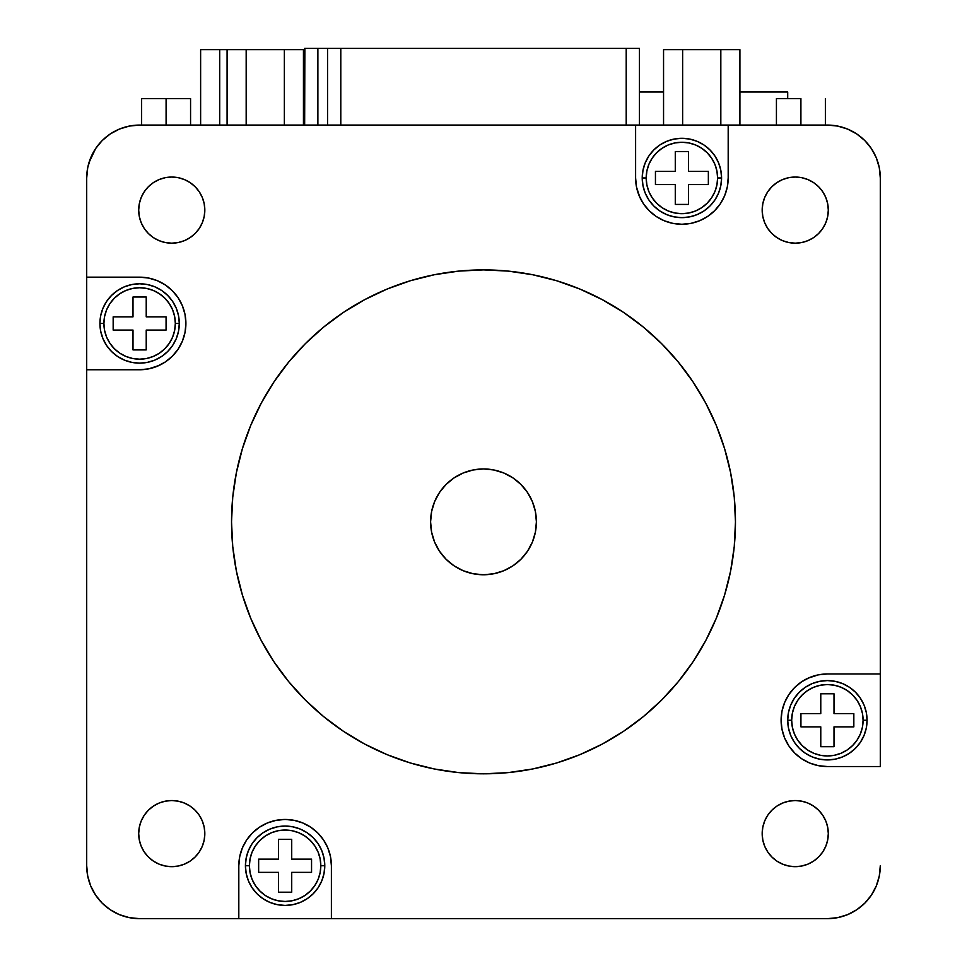 <?xml version="1.0" encoding="UTF-8"?>
<svg xmlns="http://www.w3.org/2000/svg" width="967" height="967" viewBox="0 0 967 967"><rect width="100%" height="100%" fill="white"/><g stroke="black" fill="none" stroke-linecap="round" stroke-linejoin="round"><path stroke-width="1.45" d="M800.906 98.61L800.906 125.069L800.906 98.61L776.428 98.61L800.906 98.61M166.094 98.61L166.094 125.069L166.094 98.61L141.629 98.61L190.572 98.61L166.094 98.61M867.073 720.258A39.683 39.683 0 0 0 827.389 680.575A39.683 39.683 0 0 0 787.706 720.258L791.671 720.258A35.706 35.706 0 0 1 827.389 684.539A35.706 35.706 0 0 1 863.096 720.258L867.073 720.258L866.299 727.994L864.051 735.44L860.376 742.293L855.444 748.313L849.437 753.245L842.571 756.907L835.125 759.168L827.389 759.929L819.641 759.168L812.207 756.907L805.342 753.245L799.334 748.313L794.391 742.293L790.728 735.44L788.468 727.994L787.706 720.258A39.683 39.683 0 0 1 827.389 680.575A39.683 39.683 0 0 1 867.073 720.258A39.683 39.683 0 0 1 827.389 759.929A39.683 39.683 0 0 1 787.706 720.258L788.468 712.51L790.728 705.064L794.391 698.21L799.334 692.191L805.342 687.259L812.207 683.596L819.641 681.336L827.389 680.575L835.125 681.336L842.571 683.596L849.437 687.259L855.444 692.191L860.376 698.21L864.051 705.064L866.299 712.51L867.073 720.258L863.096 720.258L862.407 713.283L860.376 706.587L857.076 700.41L852.64 695.007L847.225 690.559L841.048 687.259L834.352 685.228L827.389 684.539L820.415 685.228L813.718 687.259L807.542 690.559L802.139 695.007L797.69 700.41L794.391 706.587L792.36 713.283L791.671 720.258L792.36 727.22L794.391 733.917L797.69 740.093L802.139 745.509L807.542 749.945L813.718 753.245L820.415 755.275L827.389 755.964L834.352 755.275L841.048 753.245L847.225 749.945L852.64 745.509L857.076 740.093L860.376 733.917L862.407 727.22L863.096 720.258A35.706 35.706 0 0 1 827.389 755.964A35.706 35.706 0 0 1 791.671 720.258L787.706 720.258A39.683 39.683 0 0 0 827.389 759.929A39.683 39.683 0 0 0 867.073 720.258M324.779 865.743A39.683 39.683 0 0 0 285.108 826.06A39.683 39.683 0 0 0 245.425 865.743L249.389 865.743A35.706 35.706 0 0 1 285.108 830.037A35.706 35.706 0 0 1 320.814 865.743L324.779 865.743L324.018 873.491L321.757 880.925L318.095 887.791L313.163 893.798L307.143 898.742L300.29 902.404L292.844 904.665L285.108 905.426L277.36 904.665L269.914 902.404L263.06 898.742L257.041 893.798L252.109 887.791L248.446 880.925L246.186 873.491L245.425 865.743A39.683 39.683 0 0 1 285.108 826.06A39.683 39.683 0 0 1 324.779 865.743A39.683 39.683 0 0 1 285.108 905.426A39.683 39.683 0 0 1 245.425 865.743L246.186 858.007L248.446 850.561L252.109 843.695L257.041 837.688L263.06 832.756L269.914 829.082L277.36 826.833L285.108 826.06L292.844 826.833L300.29 829.082L307.143 832.756L313.163 837.688L318.095 843.695L321.757 850.561L324.018 858.007L324.779 865.743L320.814 865.743L320.125 858.781L318.095 852.072L314.795 845.907L310.359 840.492L304.943 836.056L298.767 832.756L292.07 830.713L285.108 830.037L278.133 830.713L271.437 832.756L265.26 836.056L259.857 840.492L255.409 845.907L252.109 852.072L250.078 858.781L249.389 865.743L250.078 872.705L252.109 879.414L255.409 885.579L259.857 890.994L265.26 895.442L271.437 898.742L278.133 900.773L285.108 901.462L292.07 900.773L298.767 898.742L304.943 895.442L310.359 890.994L314.795 885.579L318.095 879.414L320.125 872.705L320.814 865.743A35.706 35.706 0 0 1 285.108 901.462A35.706 35.706 0 0 1 249.389 865.743L245.425 865.743A39.683 39.683 0 0 0 285.108 905.426A39.683 39.683 0 0 0 324.779 865.743M179.294 323.462A39.683 39.683 0 0 0 139.611 283.778A39.683 39.683 0 0 0 99.927 323.462L103.904 323.462A35.706 35.706 0 0 1 139.611 287.743A35.706 35.706 0 0 1 175.329 323.462L179.294 323.462L178.532 331.197L176.272 338.643L172.61 345.509L167.666 351.517L161.658 356.448L154.793 360.123L147.359 362.371L139.611 363.145L131.875 362.371L124.429 360.123L117.563 356.448L111.556 351.517L106.624 345.509L102.949 338.643L100.701 331.197L99.927 323.462A39.683 39.683 0 0 1 139.611 283.778A39.683 39.683 0 0 1 179.294 323.462L179.294 323.462A39.683 39.683 0 0 1 139.611 363.145A39.683 39.683 0 0 1 99.927 323.462L100.701 315.713L102.949 308.28L106.624 301.414L111.556 295.406L117.563 290.463L124.429 286.8L131.875 284.54L139.611 283.778L147.359 284.54L154.793 286.8L161.658 290.463L167.666 295.406L172.61 301.414L176.272 308.28L178.532 315.713L179.294 323.462L175.329 323.462L174.64 316.499L172.61 309.791L169.31 303.614L164.861 298.211L159.458 293.763L153.282 290.463L146.585 288.432L139.611 287.743L132.648 288.432L125.952 290.463L119.775 293.763L114.36 298.211L109.924 303.614L106.624 309.791L104.593 316.499L103.904 323.462L104.593 330.424L106.624 337.12L109.924 343.297L114.36 348.712L119.775 353.148L125.952 356.448L132.648 358.491L139.611 359.168L146.585 358.491L153.282 356.448L159.458 353.148L164.861 348.712L169.31 343.297L172.61 337.12L174.64 330.424L175.329 323.462A35.706 35.706 0 0 1 139.611 359.168A35.706 35.706 0 0 1 103.904 323.462L99.927 323.462A39.683 39.683 0 0 0 139.611 363.145A39.683 39.683 0 0 0 179.294 323.462M148.64 278.061L139.611 277.166A46.295 46.295 0 0 1 185.906 323.462L185.011 314.432L182.376 305.741L178.109 297.739L172.344 290.729L165.333 284.975L157.331 280.696L148.64 278.061L139.611 277.166L86.704 277.166L86.704 369.757L139.611 369.757L148.64 368.862L159.084 365.453M721.575 177.964A39.683 39.683 0 0 0 681.892 138.293A39.683 39.683 0 0 0 642.221 177.964L646.186 177.964A35.706 35.706 0 0 1 681.892 142.258A35.706 35.706 0 0 1 717.611 177.964L721.575 177.964L720.814 185.712L718.554 193.158L714.891 200.012L709.959 206.031L703.94 210.963L697.086 214.626L689.64 216.886L681.892 217.648L674.156 216.886L666.71 214.626L659.857 210.963L653.837 206.031L648.905 200.012L645.243 193.158L642.982 185.712L642.221 177.964A39.683 39.683 0 0 1 681.892 138.293A39.683 39.683 0 0 1 721.575 177.964A39.683 39.683 0 0 1 681.892 217.648A39.683 39.683 0 0 1 642.221 177.964L642.982 170.228L645.243 162.782L648.905 155.929L653.837 149.909L659.857 144.977L666.71 141.315L674.156 139.055L681.892 138.293L689.64 139.055L697.086 141.315L703.94 144.977L709.959 149.909L714.891 155.929L718.554 162.782L720.814 170.228L721.575 177.964L717.611 177.964L716.922 171.002L714.891 164.305L711.591 158.129L707.143 152.713L701.74 148.277L695.563 144.977L688.867 142.947L681.892 142.258L674.93 142.947L668.233 144.977L662.057 148.277L656.641 152.713L652.205 158.129L648.905 164.305L646.875 171.002L646.186 177.964L646.875 184.939L648.905 191.635L652.205 197.812L656.641 203.215L662.057 207.663L668.233 210.963L674.93 212.994L681.892 213.683L688.867 212.994L695.563 210.963L701.74 207.663L707.143 203.215L711.591 197.812L714.891 191.635L716.922 184.939L717.611 177.964A35.706 35.706 0 0 1 681.892 213.683A35.706 35.706 0 0 1 646.186 177.964L642.221 177.964A39.683 39.683 0 0 0 681.892 217.648A39.683 39.683 0 0 0 721.575 177.964M204.823 833.602A33.071 33.071 0 0 1 171.751 866.674A33.071 33.071 0 0 1 138.692 833.602L139.321 840.057L141.206 846.258L144.264 851.975L148.374 856.98L153.378 861.101L159.096 864.147L165.297 866.033L171.751 866.674L178.206 866.033L184.407 864.147L190.124 861.101L195.129 856.98L199.25 851.975L202.296 846.258L204.182 840.057L204.823 833.602L204.182 827.148L202.296 820.947L199.25 815.229L195.129 810.225L190.124 806.115L184.407 803.057L178.206 801.172L171.751 800.543L165.297 801.172L159.096 803.057L153.378 806.115L148.374 810.225L144.264 815.229L141.206 820.947L139.321 827.148L138.692 833.602A33.071 33.071 0 0 1 171.751 800.543A33.071 33.071 0 0 1 204.823 833.602L204.182 840.057M828.308 833.602A33.071 33.071 0 0 1 795.249 866.674A33.071 33.071 0 0 1 762.177 833.602L762.818 840.057L764.704 846.258L767.75 851.975L771.871 856.98L776.876 861.101L782.593 864.147L788.794 866.033L795.249 866.674L801.703 866.033L807.904 864.147L813.622 861.101L818.626 856.98L822.736 851.975L825.794 846.258L827.679 840.057L828.308 833.602L827.679 827.148L825.794 820.947L822.736 815.229L818.626 810.225L813.622 806.115L807.904 803.057L801.703 801.172L795.249 800.543L788.794 801.172L782.593 803.057L776.876 806.115L771.871 810.225L767.75 815.229L764.704 820.947L762.818 827.148L762.177 833.602A33.071 33.071 0 0 1 795.249 800.543A33.071 33.071 0 0 1 828.308 833.602M204.823 210.105A33.071 33.071 0 0 1 171.751 243.176A33.071 33.071 0 0 1 138.692 210.105L139.321 216.56L141.206 222.761L144.264 228.478L148.374 233.494L153.378 237.604L159.096 240.662L165.297 242.536L171.751 243.176L178.206 242.536L184.407 240.662L190.124 237.604L195.129 233.494L199.25 228.478L202.296 222.761L204.182 216.56L204.823 210.105L204.182 203.662L202.296 197.461L199.25 191.744L195.129 186.728L190.124 182.618L184.407 179.56L178.206 177.674L171.751 177.046L165.297 177.674L159.096 179.56L153.378 182.618L148.374 186.728L144.264 191.744L141.206 197.461L139.321 203.662L138.692 210.105A33.071 33.071 0 0 1 171.751 177.046A33.071 33.071 0 0 1 204.823 210.105L204.182 216.56M828.308 210.105A33.071 33.071 0 0 1 795.249 243.176A33.071 33.071 0 0 1 762.177 210.105L762.818 216.56L764.704 222.761L767.75 228.478L771.871 233.494L776.876 237.604L782.593 240.662L788.794 242.536L795.249 243.176L801.703 242.536L807.904 240.662L813.622 237.604L818.626 233.494L822.736 228.478L825.794 222.761L827.679 216.56L828.308 210.105L827.679 203.662L825.794 197.461L822.736 191.744L818.626 186.728L813.622 182.618L807.904 179.56L801.703 177.674L795.249 177.046L788.794 177.674L782.593 179.56L776.876 182.618L771.871 186.728L767.75 191.744L764.704 197.461L762.818 203.662L762.177 210.105A33.071 33.071 0 0 1 795.249 177.046A33.071 33.071 0 0 1 828.308 210.105M231.536 521.854A251.964 251.964 0 0 1 483.5 269.89A251.964 251.964 0 0 1 735.464 521.854A251.964 251.964 0 0 1 483.5 773.818A251.964 251.964 0 0 1 231.536 521.854L232.745 497.159L236.383 472.706L242.391 448.712L250.719 425.432L261.283 403.082L273.999 381.868L288.734 362.009L305.33 343.696L323.655 327.088L343.515 312.353L364.728 299.649L387.078 289.073L410.359 280.744L434.34 274.737L458.805 271.111L483.5 269.89L508.195 271.111L532.66 274.737L556.641 280.744L579.922 289.073L602.272 299.649L623.485 312.353L643.345 327.088L661.67 343.696L678.266 362.009L693.001 381.868L705.717 403.082L716.281 425.432L724.609 448.712L730.617 472.706L734.255 497.159L735.464 521.854L734.255 546.548L730.617 571.014L724.609 594.995L716.281 618.276L705.717 640.638L693.001 661.839L678.266 681.699L661.67 700.023L643.345 716.632L623.485 731.354L602.272 744.07L579.922 754.647L556.641 762.975L532.66 768.983L508.195 772.609L483.5 773.818L458.805 772.609L434.34 768.983L410.359 762.975L387.078 754.647L364.728 744.07L343.515 731.354L323.655 716.632L305.33 700.023L288.734 681.699L273.999 661.839L261.283 640.638L250.719 618.276L242.391 594.995L236.383 571.014L232.745 546.548L231.536 521.854M430.593 521.854A52.907 52.907 0 0 1 483.5 468.947A52.907 52.907 0 0 1 536.407 521.854A52.907 52.907 0 0 1 483.5 574.761A52.907 52.907 0 0 1 430.593 521.854L431.608 532.176L434.618 542.1L439.514 551.25L446.089 559.264L454.103 565.852L463.253 570.735L473.177 573.745L483.5 574.761L493.823 573.745L503.747 570.735L512.897 565.852L520.911 559.264L527.486 551.25L532.382 542.1L535.392 532.176L536.407 521.854L535.392 511.531L532.382 501.607L527.486 492.469L520.911 484.443L512.897 477.867L503.747 472.984L493.823 469.962L483.5 468.947L473.177 469.962L463.253 472.984L454.103 477.867L446.089 484.443L439.514 492.469L434.618 501.607L431.608 511.531L430.593 521.854L431.04 528.756M809.669 677.48L801.667 681.759L794.656 687.525L788.891 694.536L784.624 702.538L781.989 711.216L781.094 720.258L781.989 729.287L784.624 737.966L788.891 745.968L794.656 752.991L801.667 758.744L809.669 763.023L818.36 765.659L827.389 766.541L880.296 766.541L880.296 673.963L827.389 673.963L818.36 674.845L807.916 678.254M327.873 848.023L327.1 846.27M239.695 856.714L238.813 865.743L238.813 918.65L331.391 918.65L331.391 865.743L330.509 856.714L327.873 848.035L323.594 840.021L317.841 833.01L310.818 827.256L302.816 822.977L294.137 820.342L285.108 819.448L276.066 820.342L267.388 822.977L259.386 827.256L252.375 833.01L246.609 840.021L242.33 848.035L239.695 856.714L238.813 865.743A46.295 46.295 0 0 1 285.108 819.448A46.295 46.295 0 0 1 331.391 865.743L331.391 918.65L827.389 918.65L139.611 918.65L129.288 917.635L119.364 914.625L110.214 909.729L102.2 903.154L95.624 895.14L90.729 885.99L87.719 876.066L86.704 865.743L86.704 369.757L86.704 865.743A52.907 52.907 0 0 0 139.611 918.65L238.813 918.65L238.813 865.743M639.127 195.685L643.406 203.686L649.159 210.697L656.182 216.463L664.184 220.742L672.863 223.377L681.892 224.259L690.934 223.377L699.612 220.742L707.614 216.463L714.625 210.697L720.391 203.686L724.67 195.685L727.305 187.006L728.187 177.964L728.187 125.069L635.609 125.069L635.609 177.964L636.491 187.006L639.9 197.449M88.988 162.613L95.624 148.58L102.2 140.553L110.214 133.978L119.364 129.094L129.288 126.085L139.611 125.069L635.609 125.069L139.611 125.069A52.907 52.907 0 0 0 86.704 177.964L87.719 167.654L90.729 157.718M124.26 916.378L119.376 914.625M878.012 881.106L876.271 885.977M847.636 914.625L837.712 917.635L827.389 918.65A52.907 52.907 0 0 0 880.296 865.743L879.281 876.066L876.271 885.99L871.376 895.14L864.8 903.154L856.786 909.729L847.636 914.625L837.712 917.635M483.5 574.761L490.402 574.313M536.407 521.854L535.96 514.952M483.5 468.947L476.598 469.406M827.389 766.541L880.296 766.541L880.296 177.964L880.296 673.963L827.389 673.963A46.295 46.295 0 0 0 781.094 720.258A46.295 46.295 0 0 0 827.389 766.541L818.36 765.659M90.729 885.99L87.719 876.066M157.331 366.227L165.333 361.948L172.344 356.194L178.109 349.184L182.376 341.17L185.011 332.491L185.906 323.462A46.295 46.295 0 0 1 139.611 369.757L86.704 369.757L86.704 177.964L86.704 277.166L139.611 277.166M119.364 129.094L129.288 126.085M727.305 187.006L728.187 177.964A46.295 46.295 0 0 1 681.892 224.259A46.295 46.295 0 0 1 635.609 177.964L635.609 125.069L827.389 125.069L837.712 126.085L847.636 129.094L856.786 133.978L864.8 140.553L871.376 148.58L876.271 157.718L879.281 167.654L880.296 177.964A52.907 52.907 0 0 0 827.389 125.069L728.187 125.069L728.187 177.964M178.206 801.172L171.751 800.543M153.378 806.115L148.374 810.225M199.25 191.744L195.129 186.728M165.297 242.536L171.751 243.176M801.703 801.172L795.249 800.543M762.818 827.148L762.177 833.602M767.75 851.975L771.871 856.98M842.74 127.342L847.624 129.082M876.271 157.718L879.281 167.654M788.794 242.536L795.249 243.176M813.622 237.604L818.626 233.494M762.818 203.662L762.177 210.105M675.28 151.517L688.504 151.517L688.504 171.352L708.352 171.352L708.352 184.588L688.504 184.588L688.504 204.424L675.28 204.424L675.28 184.588L655.445 184.588L655.445 171.352L675.28 171.352L675.28 151.517L688.504 151.517L675.28 151.517L675.28 171.352L655.445 171.352L655.445 184.588L655.445 171.352M688.504 151.517L688.504 171.352L708.352 171.352L708.352 184.588L708.352 171.352M708.352 184.588L688.504 184.588L688.504 204.424L675.28 204.424L688.504 204.424M675.28 204.424L675.28 184.588L655.445 184.588M113.163 330.073L113.163 316.85L132.999 316.85L132.999 297.002L146.222 297.002L146.222 316.85L166.07 316.85L166.07 330.073L146.222 330.073L146.222 349.909L132.999 349.909L132.999 330.073L113.163 330.073L113.163 316.85L113.163 330.073L132.999 330.073L132.999 349.909L146.222 349.909L132.999 349.909M291.72 892.203L278.496 892.203L278.496 872.355L258.648 872.355L258.648 859.131L278.496 859.131L278.496 839.296L291.72 839.296L291.72 859.131L311.555 859.131L311.555 872.355L291.72 872.355L291.72 892.203L278.496 892.203L291.72 892.203L291.72 872.355L311.555 872.355L311.555 859.131L311.555 872.355M853.837 713.646L853.837 726.87L834.001 726.87L834.001 746.705L820.778 746.705L820.778 726.87L800.93 726.87L800.93 713.646L820.778 713.646L820.778 693.798L834.001 693.798L834.001 713.646L853.837 713.646L853.837 726.87L853.837 713.646L834.001 713.646L834.001 693.798L820.778 693.798L834.001 693.798M113.163 316.85L132.999 316.85L132.999 297.002L146.222 297.002L132.999 297.002M146.222 297.002L146.222 316.85L166.07 316.85L166.07 330.073L166.07 316.85M166.07 330.073L146.222 330.073L146.222 349.909M278.496 892.203L278.496 872.355L258.648 872.355L258.648 859.131L258.648 872.355M258.648 859.131L278.496 859.131L278.496 839.296L291.72 839.296L278.496 839.296M291.72 839.296L291.72 859.131L311.555 859.131M853.837 726.87L834.001 726.87L834.001 746.705L820.778 746.705L834.001 746.705M820.778 746.705L820.778 726.87L800.93 726.87L800.93 713.646L800.93 726.87M800.93 713.646L820.778 713.646L820.778 693.798M200.628 49.668L200.628 125.069L200.628 49.668L219.714 49.668L219.714 125.069L219.714 49.668L227.088 49.668L200.628 49.668M284.358 125.069L284.358 49.668L303.445 49.668L303.445 125.069L303.445 49.668L284.358 49.668L284.358 125.069M227.088 49.668L227.088 125.069L227.088 49.668L246.174 49.668L246.174 125.069L246.174 49.668L284.358 49.668L227.088 49.668M682.642 125.069L682.642 49.668L720.826 49.668L720.826 125.069L720.826 49.668L739.912 49.668L739.912 125.069L739.912 49.668L682.642 49.668L682.642 125.069M663.555 49.668L663.555 125.069L663.555 49.668L682.642 49.668L663.555 49.668M327.801 48.35L317.877 48.35L317.877 125.069L317.877 48.35L304.653 48.35L340.795 48.35L327.571 48.35L327.571 125.069M304.859 48.35L304.653 125.069M340.795 125.069L340.795 48.35L626.205 48.35L626.205 125.069L626.205 48.35L639.429 48.35L340.795 48.35L340.795 125.069M639.429 91.998L663.555 91.998L639.429 91.998M739.912 91.998L787.706 91.998L787.706 98.61L787.706 91.998L739.912 91.998M825.371 125.069L825.371 98.61M190.572 125.069L190.572 98.61M141.629 125.069L141.629 98.61M776.428 125.069L776.428 98.61M639.429 48.35L639.429 125.069"/></g></svg>
